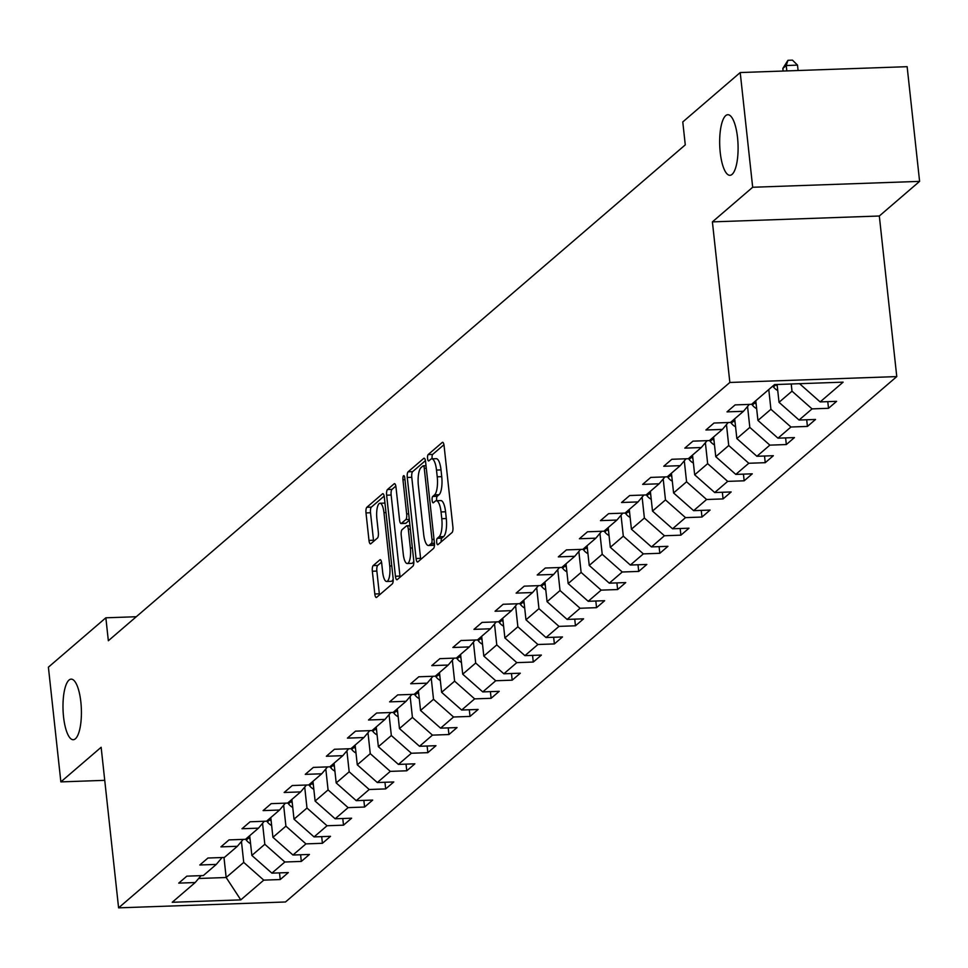 <?xml version="1.0" encoding="UTF-8"?>
<svg xmlns="http://www.w3.org/2000/svg" width="968" height="968" viewBox="0 0 968 968"><rect width="100%" height="100%" fill="white"/><g stroke="black" fill="none" stroke-linecap="round" stroke-linejoin="round"><path stroke-width="1.45" d="M436.689 542.286A3.255 0.98 -92 0 0 437.73 544.73A3.255 0.98 -92 0 0 437.959 544.633L452.056 532.521A4.646 1.404 -92 0 0 452.891 526.87L444.094 445.812A4.646 1.404 -92 0 0 442.594 442.303A4.646 1.404 -92 0 0 442.267 442.449L428.171 454.561A3.255 0.98 -92 0 0 427.59 458.517A3.255 0.98 -92 0 0 428.63 460.962A3.255 0.98 -92 0 0 428.86 460.865L430.687 459.304A14.871 4.501 -92 0 1 431.728 458.844A14.871 4.501 -92 0 1 436.495 470.061L437.233 476.813A14.871 4.501 -92 0 1 434.547 494.878L432.72 496.451A3.255 0.98 -92 0 0 432.139 500.396A3.255 0.98 -92 0 0 433.18 502.852A3.255 0.98 -92 0 0 433.41 502.755L435.237 501.182A14.871 4.501 -92 0 1 436.278 500.734A14.871 4.501 -92 0 1 441.045 511.951L441.783 518.703A14.871 4.501 -92 0 1 439.097 536.756L437.27 538.329A3.255 0.98 -92 0 0 436.689 542.286M443.925 444.736L432.684 454.403A3.255 0.98 -92 0 0 432.103 458.36A3.255 0.98 -92 0 0 432.164 458.832M431.728 458.844L436.241 458.687A14.871 4.501 -92 0 1 441.009 469.904L441.735 476.655A14.871 4.501 -92 0 1 439.061 494.721L437.233 496.281A3.255 0.98 -92 0 0 436.653 500.238A3.255 0.98 -92 0 0 436.713 500.71M80.852 701.994A30.311 9.16 -92 0 0 71.136 679.137A30.311 9.16 -92 0 0 63.549 716.865A30.311 9.16 -92 0 0 73.265 739.721A30.311 9.16 -92 0 0 80.852 701.994M737.531 137.577A30.311 9.16 -92 0 0 727.815 114.72A30.311 9.16 -92 0 0 720.228 152.448A30.311 9.16 -92 0 0 729.945 175.305A30.311 9.16 -92 0 0 737.531 137.577M373.176 565.602A4.646 1.404 -92 0 0 372.341 571.241L374.81 593.989A4.646 1.404 -92 0 0 376.298 597.498A4.646 1.404 -92 0 0 376.625 597.353L392.282 583.898A4.646 1.404 -92 0 0 393.117 578.247L384.32 497.189A4.646 1.404 -92 0 0 382.82 493.68A4.646 1.404 -92 0 0 382.493 493.825L366.848 507.28A4.646 1.404 -92 0 0 366.001 512.919L368.989 540.398A4.646 1.404 -92 0 0 370.478 543.895A4.646 1.404 -92 0 0 370.804 543.762L377.508 538.002A4.646 1.404 -92 0 0 378.343 532.352L376.867 518.727A12.439 3.763 -92 0 1 379.976 503.251A12.439 3.763 -92 0 1 383.957 512.629L389.753 566.002A12.439 3.763 -92 0 1 386.643 581.478A12.439 3.763 -92 0 1 382.662 572.1L381.694 563.207A4.646 1.404 -92 0 0 380.206 559.698A4.646 1.404 -92 0 0 379.879 559.843L373.176 565.602L377.689 565.445A4.646 1.404 -92 0 0 376.854 571.084L379.323 593.832A4.646 1.404 -92 0 0 379.48 594.896M101.144 747.272L60.863 781.89L48.4 667.182L105.851 617.802L108.343 640.743L685.271 144.873L682.779 121.932L740.217 72.552L752.68 187.26L712.4 221.878L729.848 382.469L118.592 907.851L101.144 747.272M416.071 558.524A4.646 1.404 -92 0 0 417.571 562.021A4.646 1.404 -92 0 0 417.886 561.888L433.543 548.433A4.646 1.404 -92 0 0 434.39 542.782L425.581 461.712A4.646 1.404 -92 0 0 424.093 458.215A4.646 1.404 -92 0 0 423.766 458.36L408.109 471.815A4.646 1.404 -92 0 0 407.274 477.454L416.071 558.524L420.584 558.367A4.646 1.404 -92 0 0 420.741 559.431M412.912 566.159L397.255 579.614A4.646 1.404 -92 0 1 396.928 579.759A4.646 1.404 -92 0 1 395.44 576.25L386.631 495.192A4.646 1.404 -92 0 1 387.478 489.542L394.17 483.782A4.646 1.404 -92 0 1 394.496 483.649A4.646 1.404 -92 0 1 395.985 487.146L399.566 520.022A4.646 1.404 -92 0 0 401.054 523.531A4.646 1.404 -92 0 0 401.381 523.385L405.822 519.574A4.646 1.404 -92 0 0 406.657 513.923L402.942 479.692A3.255 0.98 -92 0 1 403.753 475.651A3.255 0.98 -92 0 1 404.805 478.095L413.747 560.52A4.646 1.404 -92 0 1 412.912 566.159M729.848 382.469L896.767 376.588L285.499 901.982L118.592 907.851M279.51 872.882L280.236 879.549L288.343 872.567L271.887 873.148L284.858 862.004L301.326 861.423L309.433 854.454L292.965 855.022L305.948 843.878L322.417 843.297L330.524 836.328L314.055 836.909L327.039 825.752L343.495 825.172L351.614 818.202L335.146 818.783L348.117 807.627L364.585 807.046L372.692 800.076L356.236 800.657L369.207 789.501L385.675 788.92L393.782 781.95L377.314 782.531L390.298 771.375L406.766 770.794L414.873 763.825L398.405 764.405L411.388 753.249L427.844 752.668L435.963 745.699L419.495 746.28L432.466 735.123L448.934 734.543L457.041 727.573L440.585 728.154L453.556 716.998L470.024 716.417L478.131 709.447L461.663 710.028L474.647 698.872L491.115 698.303L499.222 691.321L482.754 691.902L495.737 680.746L512.193 680.177L520.312 673.196L503.844 673.776L516.815 662.632L533.283 662.051L541.39 655.082L524.934 655.651L537.905 644.506L554.374 643.926L562.481 636.956L546.012 637.537L558.996 626.381L575.464 625.8L583.571 618.83L567.103 619.411L580.086 608.255L596.542 607.674L604.661 600.704L588.193 601.285L601.164 590.129L617.632 589.548L625.739 582.579L609.283 583.159L622.255 572.003L638.723 571.423L646.83 564.453L630.362 565.034L643.345 553.877L659.813 553.297L667.92 546.327L651.452 546.908L664.435 535.752L680.891 535.171L689.01 528.201L672.542 528.782L685.513 517.626L701.981 517.045L710.088 510.075L693.632 510.656L706.604 499.5L723.072 498.919L731.179 491.95L714.711 492.531L727.694 481.374L744.162 480.806L752.269 473.824L735.801 474.405L748.784 463.261L765.24 462.68L773.359 455.71L756.891 456.279L769.862 445.135L786.331 444.554L794.438 437.584L777.982 438.165L790.953 427.009L807.421 426.428L815.528 419.459L799.06 420.039L812.043 408.883L828.511 408.302L836.618 401.333L820.15 401.914L843.128 382.154L774.557 384.574L751.579 404.321L735.111 404.902L727.004 411.872L743.472 411.291L749.293 404.406M280.236 879.549L263.768 880.13L240.79 899.877L172.219 902.285L195.197 882.538L178.741 883.119L186.848 876.149L203.316 875.568L216.287 864.412L199.819 864.993L207.938 858.023L224.394 857.442L237.378 846.286L220.91 846.867L229.017 839.897L245.485 839.316L258.468 828.16L242 828.741L250.107 821.771L266.575 821.191L279.546 810.034L263.09 810.615L271.197 803.646L287.665 803.065L300.637 791.909L284.168 792.49L292.288 785.52L308.744 784.939L321.727 773.795L305.259 774.364L313.366 767.394L329.834 766.813L342.817 755.669L326.349 756.25L334.456 749.268L350.924 748.7L363.895 737.543L347.427 738.124L355.546 731.155L372.014 730.574L384.986 719.418L368.518 719.998L376.637 713.029L393.093 712.448L406.076 701.292L389.608 701.873L397.715 694.903L414.183 694.322L427.166 683.166L410.698 683.747L418.805 676.777L435.273 676.196L448.244 665.04L431.776 665.621L439.896 658.651L456.364 658.071L469.335 646.914L452.867 647.495L460.986 640.526L477.442 639.945L490.425 628.789L473.957 629.369L482.064 622.4L498.532 621.819L511.515 610.663L495.047 611.244L503.154 604.274L519.622 603.693L532.594 592.537L516.125 593.118L524.245 586.148L540.713 585.567L553.684 574.423L537.216 574.992L545.323 568.022L561.791 567.442L574.774 556.298L558.306 556.878L566.413 549.897L582.881 549.328L595.865 538.172L579.396 538.752L587.503 531.783L603.971 531.202L616.943 520.046L600.475 520.627L608.594 513.657L625.062 513.076L638.033 501.92L621.565 502.501L629.672 495.531L646.14 494.95L659.123 483.794L642.655 484.375L650.762 477.406L667.23 476.825L680.214 465.668L663.745 466.249L671.852 459.28L688.321 458.699L701.292 447.543L684.824 448.124L692.943 441.154L709.411 440.573L722.382 429.417L705.914 429.998L714.021 423.028L730.489 422.447L743.472 411.291M262.546 823.332L264.821 844.278L251.849 855.434L249.696 835.699M251.849 855.434L271.887 873.148M264.821 844.278L284.858 862.004M216.287 864.412L222.108 857.527M283.636 805.207L285.911 826.152L272.928 837.308L270.786 817.573M272.928 837.308L292.965 855.022M285.911 826.152L305.948 843.878M237.378 846.286L243.198 839.401M304.714 787.081L306.989 808.038L294.018 819.182L291.876 799.447M294.018 819.182L314.055 836.909M306.989 808.038L327.039 825.752M258.468 828.16L264.288 821.275M325.805 768.955L328.079 789.912L315.108 801.056L312.966 781.321M315.108 801.056L335.146 818.783M328.079 789.912L348.117 807.627M279.546 810.034L285.378 803.15M346.895 750.841L349.17 771.786L336.199 782.93L334.045 763.195M336.199 782.93L356.236 800.657M349.17 771.786L369.207 789.501M300.637 791.909L306.457 785.024M367.985 732.715L370.26 753.661L357.277 764.817L355.135 745.07M357.277 764.817L377.314 782.531M370.26 753.661L390.298 771.375M321.727 773.795L327.547 766.898M389.063 714.59L391.338 735.535L378.367 746.691L376.225 726.944M378.367 746.691L398.405 764.405M391.338 735.535L411.388 753.249M342.817 755.669L348.637 748.772M410.154 696.464L412.429 717.409L399.457 728.565L397.316 708.818M399.457 728.565L419.495 746.28M412.429 717.409L432.466 735.123M363.895 737.543L369.728 730.646M431.244 678.338L433.519 699.283L420.548 710.439L418.394 690.704M420.548 710.439L440.585 728.154M433.519 699.283L453.556 716.998M384.986 719.418L390.806 712.521M452.334 660.212L454.609 681.157L441.626 692.314L439.484 672.578M441.626 692.314L461.663 710.028M454.609 681.157L474.647 698.872M406.076 701.292L411.896 694.395M473.412 642.087L475.687 663.032L462.716 674.188L460.574 654.453M462.716 674.188L482.754 691.902M475.687 663.032L495.737 680.746M427.166 683.166L432.986 676.281M494.503 623.961L496.778 644.906L483.806 656.062L481.665 636.327M483.806 656.062L503.844 673.776M496.778 644.906L516.815 662.632M448.244 665.04L454.077 658.155M515.593 605.835L517.868 626.78L504.885 637.936L502.743 618.201M504.885 637.936L524.934 655.651M517.868 626.78L537.905 644.506M469.335 646.914L475.155 640.029M536.683 587.709L538.958 608.666L525.975 619.81L523.833 600.075M525.975 619.81L546.012 637.537M538.958 608.666L558.996 626.381M490.425 628.789L496.245 621.904M557.762 569.583L560.036 590.54L547.065 601.685L544.923 581.949M547.065 601.685L567.103 619.411M560.036 590.54L580.086 608.255M511.515 610.663L517.336 603.778M578.852 551.47L581.127 572.415L568.155 583.559L566.014 563.824M568.155 583.559L588.193 601.285M581.127 572.415L601.164 590.129M532.594 592.537L538.426 585.652M599.942 533.344L602.217 554.289L589.234 565.445L587.092 545.698M589.234 565.445L609.283 583.159M602.217 554.289L622.255 572.003M553.684 574.423L559.504 567.526M621.033 515.218L623.307 536.163L610.324 547.319L608.182 527.572M610.324 547.319L630.362 565.034M623.307 536.163L643.345 553.877M574.774 556.298L580.594 549.4M642.111 497.092L644.385 518.037L631.414 529.193L629.273 509.446M631.414 529.193L651.452 546.908M644.385 518.037L664.435 535.752M595.865 538.172L601.685 531.275M663.201 478.966L665.476 499.911L652.505 511.068L650.363 491.32M652.505 511.068L672.542 528.782M665.476 499.911L685.513 517.626M616.943 520.046L622.775 513.149M684.291 460.841L686.566 481.786L673.583 492.942L671.441 473.207M673.583 492.942L693.632 510.656M686.566 481.786L706.604 499.5M638.033 501.92L643.853 495.023M705.382 442.715L707.656 463.66L694.673 474.816L692.531 455.081M694.673 474.816L714.711 492.531M707.656 463.66L727.694 481.374M659.123 483.794L664.943 476.909M726.46 424.589L728.735 445.534L715.763 456.69L713.622 436.955M715.763 456.69L735.801 474.405M728.735 445.534L748.784 463.261M680.214 465.668L686.034 458.784M747.55 406.463L749.825 427.408L736.854 438.564L734.7 418.829M736.854 438.564L756.891 456.279M749.825 427.408L769.862 445.135M701.292 447.543L707.124 440.658M768.774 389.547L770.915 409.282L757.932 420.439L755.79 400.704M757.932 420.439L777.982 438.165M770.915 409.282L790.953 427.009M722.382 429.417L728.202 422.532M791.219 383.981L792.005 391.169L779.022 402.313L777.086 384.49M779.022 402.313L799.06 420.039M792.005 391.169L812.043 408.883M800.742 383.655L800.052 383.679M800.112 384.187L820.15 401.914M712.4 221.878L879.319 216.009L919.6 181.379L752.68 187.26M919.6 181.379L907.137 66.683L740.217 72.552M60.863 781.89L104.738 780.341M879.319 216.009L896.767 376.588M136.282 616.737L105.851 617.802M223.983 857.454L226.161 877.504L243.73 862.403L241.456 841.458M198.634 878.484L226.161 877.504L240.79 899.877M243.73 862.403L263.768 880.13M195.197 882.538L201.029 875.653M827.785 401.647L828.511 408.302M806.695 419.761L807.421 426.428M785.605 437.887L786.331 444.554M764.526 456.013L765.24 462.68M743.436 474.139L744.162 480.806M722.346 492.264L723.072 498.919M701.255 510.39L701.981 517.045M680.177 528.516L680.891 535.171M659.087 546.642L659.813 553.297M637.997 564.767L638.723 571.423M616.906 582.893L617.632 589.548M595.828 601.019L596.542 607.674M574.738 619.133L575.464 625.8M553.648 637.259L554.374 643.926M532.557 655.384L533.283 662.051M511.479 673.51L512.193 680.177M490.389 691.636L491.115 698.303M469.298 709.762L470.024 716.417M448.208 727.888L448.934 734.543M427.13 746.013L427.844 752.668M406.04 764.139L406.766 770.794M384.949 782.265L385.675 788.92M363.859 800.391L364.585 807.046M342.781 818.505L343.495 825.172M321.691 836.63L322.417 843.297M300.6 854.756L301.326 861.423M441.178 541.874A3.255 0.98 -92 0 1 441.783 538.172L443.61 536.599A14.871 4.501 -92 0 0 446.296 518.545L441.783 518.703M436.278 500.734L440.791 500.565A14.871 4.501 -92 0 1 445.558 511.782L446.296 518.545M425.424 460.647L412.622 471.658A4.646 1.404 -92 0 0 411.775 477.297L420.584 558.367M431.401 543.375A3.255 0.98 -92 0 0 431.994 539.43L424.262 468.27A3.255 0.98 -92 0 0 423.222 465.814A3.255 0.98 -92 0 0 422.992 465.911L421.068 467.568A14.871 4.501 -92 0 0 418.382 485.634L423.669 534.263A14.871 4.501 -92 0 0 428.437 545.48A14.871 4.501 -92 0 0 429.477 545.032L431.401 543.375L434.426 543.266M428.437 545.48L432.95 545.323A14.871 4.501 -92 0 0 433.991 544.875L429.477 545.032M395.827 486.081L391.979 489.384A4.646 1.404 -92 0 0 391.145 495.035L399.953 576.093A4.646 1.404 -92 0 0 400.111 577.158M405.229 523.252A4.646 1.404 -92 0 0 405.568 523.373A4.646 1.404 -92 0 0 405.894 523.228L409.379 520.227M403.269 554.144A12.439 3.763 -92 0 0 407.25 563.521A12.439 3.763 -92 0 0 410.371 548.045L408.327 529.242A4.646 1.404 -92 0 0 406.838 525.733A4.646 1.404 -92 0 0 406.512 525.878L402.059 529.69A4.646 1.404 -92 0 0 401.224 535.34L403.269 554.144M407.25 563.521L411.763 563.364A12.439 3.763 -92 0 0 413.808 561.125M381.537 562.142L377.689 565.445M386.643 581.478L391.157 581.32A12.439 3.763 -92 0 0 393.189 579.106M384.961 503.178A12.439 3.763 -92 0 0 384.49 503.094L379.976 503.251M384.151 496.112L371.349 507.123A4.646 1.404 -92 0 0 370.514 512.762L373.503 540.241A4.646 1.404 -92 0 0 373.66 541.306M798.092 70.519L797.511 65.122L786.234 65.522L782.846 68.425L783.136 71.039M786.815 70.918L786.234 65.522L787.952 60.306L792.465 60.149L797.511 65.122M782.846 68.425L787.952 60.306M777.752 390.564A12.548 11.628 -130.7 0 1 773.456 386.922L772.803 386.075M775.876 384.526L776.021 384.707A12.548 11.628 49.3 0 0 777.268 386.111M756.661 408.69A12.548 11.628 -130.7 0 1 752.366 405.048L751.725 404.2M754.29 401.998L754.931 402.833A12.548 11.628 49.3 0 0 756.177 404.237M735.571 426.815A12.548 11.628 -130.7 0 1 731.276 423.173L730.634 422.326M733.2 420.124L733.853 420.959A12.548 11.628 49.3 0 0 735.087 422.363M714.481 444.941A12.548 11.628 -130.7 0 1 710.197 441.299L709.544 440.452M712.109 438.25L712.763 439.085A12.548 11.628 49.3 0 0 713.997 440.488M693.403 463.067A12.548 11.628 -130.7 0 1 689.107 459.413L688.454 458.578M691.031 456.376L691.672 457.211A12.548 11.628 49.3 0 0 692.919 458.614M672.312 481.181A12.548 11.628 -130.7 0 1 668.017 477.539L667.375 476.704M669.941 474.501L670.582 475.336A12.548 11.628 49.3 0 0 671.828 476.74M651.222 499.306A12.548 11.628 -130.7 0 1 646.926 495.664L646.285 494.829M648.85 492.615L649.504 493.462A12.548 11.628 49.3 0 0 650.738 494.854M630.132 517.432A12.548 11.628 -130.7 0 1 625.848 513.79L625.195 512.955M627.76 510.741L628.413 511.588A12.548 11.628 49.3 0 0 629.648 512.979M609.053 535.558A12.548 11.628 -130.7 0 1 604.758 531.916L604.105 531.081M606.682 528.867L607.323 529.714A12.548 11.628 49.3 0 0 608.569 531.105M587.963 553.684A12.548 11.628 -130.7 0 1 583.668 550.042L583.026 549.207M585.592 546.993L586.233 547.84A12.548 11.628 49.3 0 0 587.479 549.231M566.873 571.81A12.548 11.628 -130.7 0 1 562.577 568.168L561.936 567.333M564.501 565.118L565.155 565.953A12.548 11.628 49.3 0 0 566.389 567.357M545.783 589.936A12.548 11.628 -130.7 0 1 541.499 586.293L540.846 585.446M543.411 583.244L544.064 584.079A12.548 11.628 49.3 0 0 545.299 585.483M524.704 608.061A12.548 11.628 -130.7 0 1 520.409 604.419L519.755 603.572M522.333 601.37L522.974 602.205A12.548 11.628 49.3 0 0 524.22 603.609M503.614 626.187A12.548 11.628 -130.7 0 1 499.319 622.545L498.677 621.698M501.243 619.496L501.884 620.331A12.548 11.628 49.3 0 0 503.13 621.734M482.524 644.313A12.548 11.628 -130.7 0 1 478.228 640.671L477.587 639.824M480.152 637.622L480.806 638.457A12.548 11.628 49.3 0 0 482.04 639.86M461.434 662.439A12.548 11.628 -130.7 0 1 457.15 658.784L456.497 657.95M459.062 655.747L459.715 656.582A12.548 11.628 49.3 0 0 460.962 657.986M440.355 680.552A12.548 11.628 -130.7 0 1 436.06 676.91L435.406 676.075M437.984 673.873L438.625 674.708A12.548 11.628 49.3 0 0 439.871 676.112M419.265 698.678A12.548 11.628 -130.7 0 1 414.969 695.036L414.328 694.201M416.893 691.987L417.535 692.834A12.548 11.628 49.3 0 0 418.781 694.225M398.175 716.804A12.548 11.628 -130.7 0 1 393.879 713.162L393.238 712.327M395.803 710.113L396.456 710.96A12.548 11.628 49.3 0 0 397.691 712.351M377.084 734.93A12.548 11.628 -130.7 0 1 372.801 731.288L372.148 730.453M374.713 728.239L375.366 729.085A12.548 11.628 49.3 0 0 376.613 730.477M356.006 753.056A12.548 11.628 -130.7 0 1 351.711 749.413L351.057 748.579M353.635 746.364L354.276 747.211A12.548 11.628 49.3 0 0 355.522 748.603M334.916 771.181A12.548 11.628 -130.7 0 1 330.62 767.539L329.979 766.704M332.544 764.49L333.186 765.325A12.548 11.628 49.3 0 0 334.432 766.729M313.826 789.307A12.548 11.628 -130.7 0 1 309.53 785.665L308.889 784.818M311.454 782.616L312.107 783.451A12.548 11.628 49.3 0 0 313.342 784.854M292.735 807.433A12.548 11.628 -130.7 0 1 288.452 803.791L287.798 802.944M290.364 800.742L291.017 801.577A12.548 11.628 49.3 0 0 292.263 802.98M271.657 825.559A12.548 11.628 -130.7 0 1 267.362 821.917L266.708 821.07M269.286 818.867L269.927 819.702A12.548 11.628 49.3 0 0 271.173 821.106M250.567 843.685A12.548 11.628 -130.7 0 1 246.271 840.043L245.63 839.195M248.195 836.993L248.837 837.828A12.548 11.628 49.3 0 0 250.083 839.232M443.61 536.599L439.097 536.756M445.558 511.782L441.045 511.951M437.233 496.281L432.72 496.451M439.061 494.721L434.547 494.878M441.735 476.655L437.233 476.813M441.009 469.904L436.495 470.061M432.684 454.403L428.171 454.561M442.933 442.424L442.267 442.449M441.783 538.172L437.27 538.329M411.775 477.297L407.274 477.454M412.622 471.658L408.109 471.815M424.42 458.336L423.766 458.36M434.015 539.357L431.994 539.43M426.283 468.197L424.262 468.27M426.029 465.802L423.452 465.898M399.953 576.093L395.44 576.25M391.145 495.035L386.631 495.192M391.979 489.384L387.478 489.542M394.835 483.758L394.17 483.782M405.894 523.228L401.381 523.385M409.295 519.441L405.822 519.574M408.69 513.851L406.657 513.923M404.963 479.62L402.942 479.692M412.392 547.973L410.371 548.045M410.347 529.169L408.327 529.242M409.972 525.757L407.165 525.854M380.533 559.819L379.879 559.843M391.786 565.929L389.753 566.002M385.99 512.556L383.957 512.629M373.503 540.241L368.989 540.398M370.514 512.762L366.001 512.919M371.349 507.123L366.848 507.28M383.159 493.801L382.493 493.825M379.323 593.832L374.81 593.989M376.854 571.084L372.341 571.241M773.456 386.922L776.021 384.707M752.366 405.048L754.931 402.833M731.276 423.173L733.853 420.959M710.197 441.299L712.763 439.085M689.107 459.413L691.672 457.211M668.017 477.539L670.582 475.336M646.926 495.664L649.504 493.462M625.848 513.79L628.413 511.588M604.758 531.916L607.323 529.714M583.668 550.042L586.233 547.84M562.577 568.168L565.155 565.953M541.499 586.293L544.064 584.079M520.409 604.419L522.974 602.205M499.319 622.545L501.884 620.331M478.228 640.671L480.806 638.457M457.15 658.784L459.715 656.582M436.06 676.91L438.625 674.708M414.969 695.036L417.535 692.834M393.879 713.162L396.456 710.96M372.801 731.288L375.366 729.085M351.711 749.413L354.276 747.211M330.62 767.539L333.186 765.325M309.53 785.665L312.107 783.451M288.452 803.791L291.017 801.577M267.362 821.917L269.927 819.702M246.271 840.043L248.837 837.828M426.017 465.717L423.222 465.814M405.568 523.373L401.054 523.531M409.96 525.624L406.838 525.733"/></g></svg>
